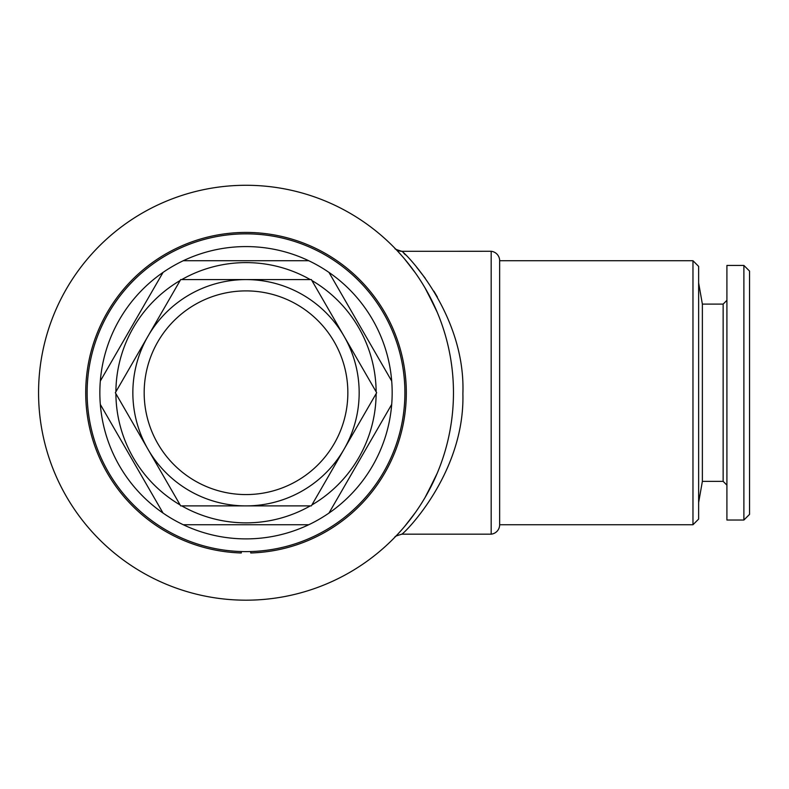 <?xml version="1.0" encoding="UTF-8"?>
<svg xmlns="http://www.w3.org/2000/svg" width="789" height="789" viewBox="0 0 789 789"><rect width="100%" height="100%" fill="white"/><g stroke="black" fill="none" stroke-linecap="round" stroke-linejoin="round"><path stroke-width="1.18" d="M250.724 552.971L250.744 551.55L250.724 552.971A160.305 160.305 0 0 0 406.296 390.377A160.305 160.305 0 0 0 246.01 232.43A160.305 160.305 0 0 0 85.735 390.377A160.305 160.305 0 0 0 241.296 552.971L241.286 551.55M343.876 335.917L311.339 279.582L180.681 279.582L148.026 336.144M147.878 336.39L115.352 392.735L148.007 449.296M148.154 449.552L180.681 505.887L311.339 505.887L344.004 449.326M344.142 449.069L376.669 392.735L344.014 336.173M246.01 600.182A207.448 207.448 0 0 1 66.355 289.011A207.448 207.448 0 0 1 425.675 289.011A207.448 207.448 0 0 1 246.01 600.182M396.088 535.958L396.689 535.327M397.419 534.548L400.378 531.332M404.402 526.707L413.969 514.497M425.133 497.386L435.883 476.3M450.203 429.374L451.111 423.88M451.624 365.159L450.963 360.603M437.126 312.049L426.484 290.431M415.32 272.846L405.497 260.074M401.266 255.143L397.301 250.784M398.139 251.691L400.861 254.679M404.353 258.703L413.929 270.913M425.103 288.034L435.883 309.15M437.126 473.43L426.454 495.078M415.27 512.672L405.447 525.454M401.226 530.376L398.031 533.897M397.814 534.133L397.035 534.962M396.216 535.82L395.052 537.033M437.392 297.088L433.911 291.19M425.202 278.201L416.533 267.077M405.28 254.729L403.869 253.299M395.121 536.964C394.283 536.678 396.512 535.751 401.818 534.173L491.182 534.173L491.182 251.287L401.828 251.306C405.398 252.944 465.766 313.943 462.887 393.652C464.987 473.213 404.234 533.492 401.818 534.173L401.828 534.163M308.736 524.744L183.285 524.744A146.162 146.162 0 0 1 163.047 513.067L100.321 404.422A146.162 146.162 0 0 1 100.321 381.048L163.047 272.402A146.162 146.162 0 0 1 183.285 260.725L308.736 260.725A146.162 146.162 0 0 1 328.974 272.402L391.699 381.048A146.162 146.162 0 0 1 391.699 404.422L328.974 513.067A146.162 146.162 0 0 1 183.285 524.744M376.136 393.662A130.126 130.126 0 0 1 311.882 504.96M310.264 505.897A130.126 130.126 0 0 1 181.756 505.887M180.148 504.96A130.126 130.126 0 0 1 115.894 393.662M115.894 391.808A130.126 130.126 0 0 1 180.148 280.509M181.766 279.572A130.126 130.126 0 0 1 310.274 279.582M311.882 280.509A130.126 130.126 0 0 1 376.136 391.808M163.047 513.067A146.162 146.162 0 0 1 100.321 404.422M491.182 251.287A9.488 9.488 0 0 1 499.654 260.725L499.654 524.744A9.488 9.488 0 0 1 491.182 534.173M692.969 260.725L698.63 266.376L698.63 519.093L692.969 524.744L692.969 260.725L499.654 260.725M692.969 524.744L499.654 524.744M723.148 304.1L702.368 304.1L702.368 481.369L723.148 481.369L723.148 304.1L726.916 300.323M246.01 279.582A113.152 113.152 0 0 1 344.004 449.316A113.152 113.152 0 0 1 148.016 449.316A113.152 113.152 0 0 1 246.01 279.582M246.01 233.85A158.885 158.885 0 0 1 383.612 472.177A158.885 158.885 0 0 1 108.418 472.177A158.885 158.885 0 0 1 246.01 233.85M391.699 404.422A146.162 146.162 0 0 1 328.974 513.067M100.321 381.048A146.162 146.162 0 0 1 163.047 272.402M743.889 520.03L749.55 514.379L749.55 271.091L743.889 265.439L726.916 265.439L726.916 520.03L743.889 520.03L743.889 265.439M702.368 481.369L698.63 502.583M183.285 260.725A146.162 146.162 0 0 1 308.736 260.725M246.01 290.894A101.84 101.84 0 0 1 334.211 443.655A101.84 101.84 0 0 1 157.82 443.655A101.84 101.84 0 0 1 246.01 290.894M328.974 272.402A146.162 146.162 0 0 1 391.699 381.048M401.828 251.306A9.429 9.429 -44.1 0 1 395.052 248.436M401.818 251.297C396.532 249.728 394.293 248.801 395.121 248.505M702.368 304.1L698.63 282.876M723.148 481.369L726.916 485.146"/></g></svg>
